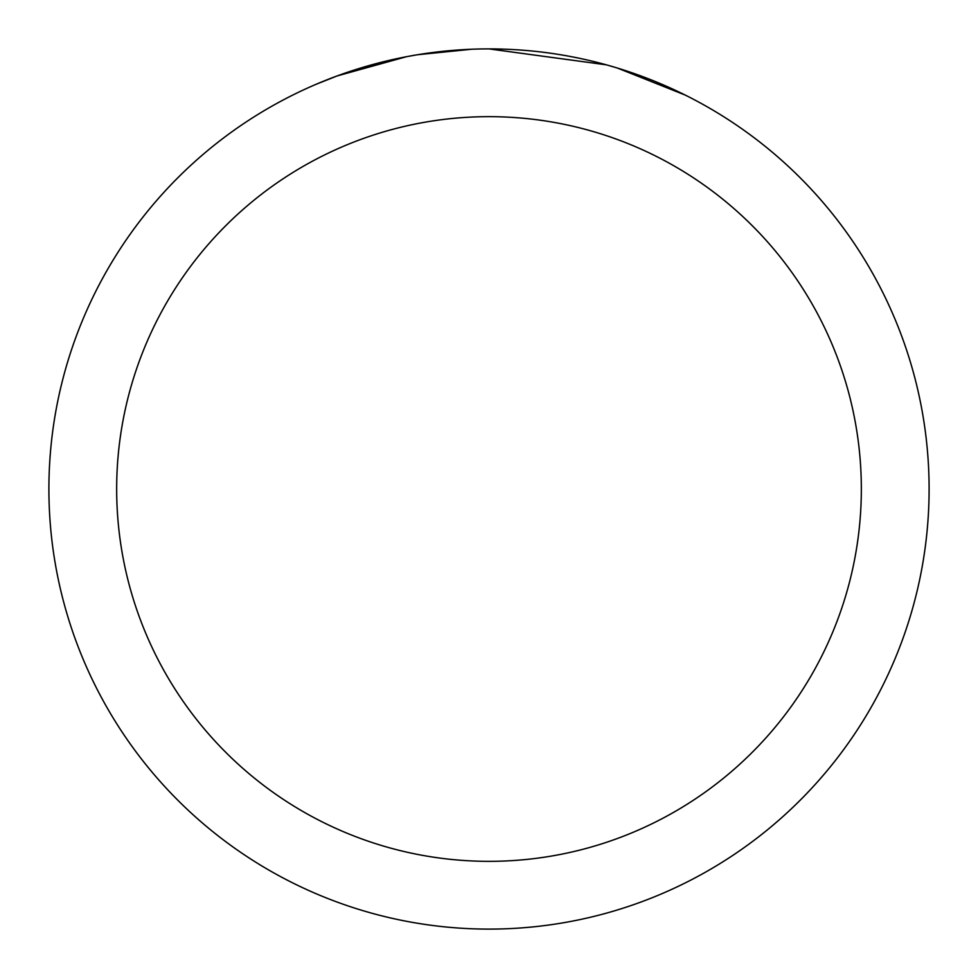 <?xml version="1.0" encoding="UTF-8"?>
<svg xmlns="http://www.w3.org/2000/svg" width="978" height="978" viewBox="0 0 978 978"><rect width="100%" height="100%" fill="white"/><g stroke="black" fill="none" stroke-linecap="round" stroke-linejoin="round"><path stroke-width="1.47" d="M501.861 49.096L511.347 49.462M570.235 56.467L573.071 57.005M489 48.9A440.1 440.1 0 0 1 929.1 489A440.1 440.1 0 0 1 489 929.1A440.1 440.1 0 0 1 48.9 489A440.1 440.1 0 0 1 489 48.9L606.274 64.817M609.38 65.685L617.424 68.057L685.126 95.037M489 116.663A372.337 372.337 0 0 1 861.337 489A372.337 372.337 0 0 1 489 861.337A372.337 372.337 0 0 1 116.663 489A372.337 372.337 0 0 1 489 116.663M414.562 55.245L406.506 56.7L337.153 75.929L315.796 84.414M440.552 51.577L444.085 51.198M350.747 71.174L384.415 61.504M389.354 60.33L406.506 56.7M423.229 53.851L436.017 52.103M438.034 51.858L441.701 51.455M448.083 50.807L459.831 49.866M471.628 49.242L417.655 54.719"/></g></svg>
